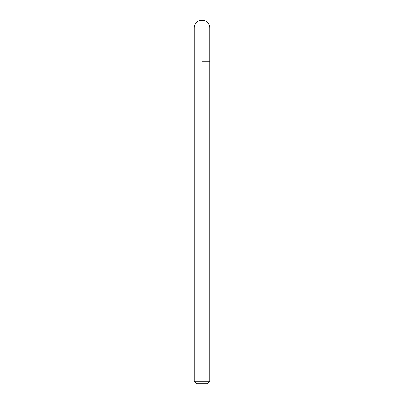 <?xml version="1.0" encoding="UTF-8"?>
<svg xmlns="http://www.w3.org/2000/svg" width="404" height="404" viewBox="0 0 404 404"><rect width="100%" height="100%" fill="white"/><g stroke="black" fill="none" stroke-linecap="round" stroke-linejoin="round"><path stroke-width="0.61" d="M202 61.756L209.792 61.756L202 61.756M209.792 381.204L207.196 383.8L196.804 383.8L194.208 381.204L209.792 381.204L209.792 27.992L194.208 27.992L194.208 61.756L194.208 27.992A7.792 7.792 0 0 1 202 20.2A7.792 7.792 0 0 0 194.208 27.992M209.792 27.992A7.792 7.792 0 0 0 202 20.2M194.208 381.204L194.208 61.756"/></g></svg>
